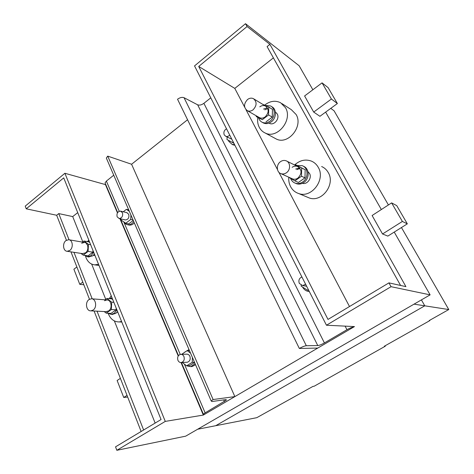 <?xml version="1.0" encoding="UTF-8"?>
<svg xmlns="http://www.w3.org/2000/svg" width="474" height="474" viewBox="0 0 474 474"><rect width="100%" height="100%" fill="white"/><g stroke="black" fill="none" stroke-linecap="round" stroke-linejoin="round"><path stroke-width="0.71" d="M84.396 255.296L87.512 256.772L91.109 255.616L93.686 252.251M89.124 240.928L86.701 241.497M88.395 256.902L92.703 255.859L94.415 254.052M86.493 244.098L86.807 243.879L86.493 244.098M290.722 178.603C291.629 180.884 293.175 182.419 295.367 183.207C297.844 183.971 300.267 183.562 302.649 181.98C308.663 178.141 308.378 167.766 302.234 165.675L297.192 165.503M295.332 183.195L296.54 183.728C299.011 184.487 301.434 184.084 303.804 182.508C309.8 178.686 309.516 168.341 303.39 166.261L303.378 166.256M296.872 169.597L300.036 168.448M295.705 169.028L299.598 167.879L295.705 169.028M258.638 117.949C259.272 119.981 260.475 121.433 262.235 122.304C264.8 123.4 267.401 123.021 270.032 121.16C275.329 117.469 275.637 108.339 270.559 105.957L265.553 105.459M262.685 122.553L263.479 123.003C266.038 124.093 268.628 123.72 271.252 121.871C276.538 118.192 276.846 109.085 271.78 106.709L271.288 106.407M264.788 109.82L267.763 108.587M263.55 109.079L267.383 107.817L263.55 109.079M107.835 313.237L111.236 314.363L114.234 313.314L116.93 309.943M112.077 297.903L108.996 298.65M111.941 314.398L115.804 313.397L117.599 311.602M121.575 321.485L119.128 321.929C114.293 321.917 110.732 319.304 108.451 314.084L108.238 313.521M109.453 298.407L111.224 295.788M307.958 171.665L309.516 173.454C312.248 177.946 307.211 184.884 302.394 183.32M294.763 164.828C299.977 160.194 305.564 158.968 311.507 161.142C314.398 162.404 316.65 164.466 318.261 167.334C325.81 179.575 311.614 198.41 298.768 193.564C295.189 192.391 292.47 190.092 290.609 186.673C289.17 183.9 288.559 180.855 288.779 177.531M321.639 166.522C324.465 167.755 326.669 169.769 328.245 172.56C335.639 184.463 321.799 202.694 309.238 197.948L306.891 196.965M98.539 264.291L94.8 264.865C90.83 264.474 87.921 262.122 86.078 257.803L85.533 256.167M88.111 241.011L88.792 240.099M275.791 112.32L277.213 113.938C280.057 118.571 274.008 125.883 269.481 123.353L269.031 123.104L269.481 123.353M264.729 105.044C270.056 100.956 275.358 100.198 280.638 102.769L285.49 107.711C293.08 119.946 277.231 139.397 265.185 133.01C262.649 131.849 260.688 129.983 259.314 127.417C257.779 124.437 257.269 121.119 257.767 117.457M281.947 103.61L291.344 109.672L296.102 114.501C303.55 126.422 288.074 145.257 276.259 138.995L274.754 138.183M247.564 99.493C249.549 98.047 251.498 97.768 253.424 98.657C257.08 101.857 256.955 105.584 253.045 109.832C251.113 111.224 249.217 111.514 247.345 110.703C243.565 107.562 243.642 103.83 247.564 99.493M280.507 161.664C282.332 160.408 284.187 160.117 286.083 160.781C290.58 162.262 290.793 169.917 286.397 172.779C284.649 173.964 282.865 174.272 281.046 173.697C276.407 172.352 276.069 164.597 280.507 161.664M89.005 299.574L91.292 298.786C95.896 298.419 97.354 307.383 93.105 310.073L90.925 310.849C86.268 311.294 84.757 302.305 89.005 299.574M65.975 240.573L68.677 239.708C72.747 239.82 73.618 247.807 69.82 250.426L67.219 251.285C63.095 251.238 62.183 243.233 65.975 240.573M105.056 299.817L106.928 298.484L111.704 302.187L111.354 309.552L106.217 313.154L104.203 311.56M112.806 299.716L111.698 298.857L106.928 298.484M116.189 308.112L116.112 309.824L110.999 313.397L106.217 313.154M116.112 309.824L111.354 309.552M113.867 302.341L111.704 302.187M104.547 300.717L106.798 299.947C111.331 299.604 112.794 308.313 108.611 310.932L105.85 311.649M294.555 164.976L295.201 164.514L301.665 167.997L301.494 176.215L294.84 180.878L288.441 177.051M294.84 180.878L298.389 182.478L304.989 177.869L305.155 169.728L295.201 164.514M304.989 177.869L301.494 176.215M305.155 169.728L301.665 167.997M292.144 167.304C293.921 166.101 295.74 165.823 297.583 166.475C302.039 169.704 302.151 173.579 297.921 178.106C296.209 179.249 294.467 179.539 292.695 178.976L291.818 178.579M262.483 104.191L268.764 107.071L268.562 114.939L262.276 119.691L256.256 116.592L256.28 115.81M262.276 119.691L256.256 116.592M266.015 121.83L272.254 117.125L268.562 114.939M268.764 107.071L272.455 109.334L272.254 117.125M259.799 106.834C261.743 105.441 263.651 105.181 265.535 106.058C269.119 109.186 269.007 112.8 265.185 116.9C263.301 118.239 261.447 118.512 259.616 117.718L259.053 117.398M82.5 242.113L83.939 241.011L88.466 244.329L88.099 251.41L83.205 255.113L80.888 253.383M89.811 242.629L88.757 241.858L83.939 241.011M92.993 250.533L92.91 252.18L88.04 255.847L83.205 255.113M92.91 252.18L88.099 251.41M90.647 244.708L88.466 244.329M81.664 243.269L84.325 242.433C88.342 242.546 89.225 250.325 85.486 252.867L82.417 253.62M382.542 233.984L387.833 236.099L407.332 223.847L396.738 205.627L391.619 202.89L372.108 215.51L382.542 233.984L402.373 221.453L391.619 202.89M313.693 112.071L319.914 116.302L337.375 103.539L328.132 87.643L322.053 82.861L304.598 95.967L313.693 112.071L331.415 99.019L337.375 103.539M394.226 232.082L430.114 294.858L391.05 286.687L388.941 282.871L405.916 286.64L269.902 44.343L247.073 26.532L245.502 23.7L299.135 65.756L312.864 89.764M325.644 112.119L381.339 209.538M331.415 99.019L322.053 82.861M245.502 23.7L194.536 65.91L326.456 325.229L391.05 286.687M247.073 26.532L198.713 66.449L327.996 319.423L388.941 282.871M181.021 362.545L203.328 415.07L354.469 326.58L326.456 325.229M187.562 119.738L131.582 164.253L107.717 156.124L213.104 399.529L234.867 396.608L131.582 164.253M105.85 184.712L64.897 173.277L25.229 206.131L26.236 208.821L56.673 215.261L66.437 240.259M178.236 355.98L119.922 218.692M117.445 212.867L105.578 184.925M203.328 415.07L165.272 421.398L64.897 173.277M165.272 421.398L116.829 450.3L115.532 446.84L161.071 419.526L63.723 177.874L26.236 208.821M402.373 221.453L407.332 223.847M127.684 397.046L123.732 397.473L127.032 395.387M430.114 294.858L185.678 436.163L116.829 450.3M120.39 378.376L117.131 380.486L123.732 397.473M76.877 266.981L73.897 269.22L79.774 284.341L82.79 282.119M70.97 251.86L89.491 299.272M94.077 311.015L141.133 431.488M83.815 284.744L79.774 284.341M273.391 57.864L234.79 88.389L244.679 107.189M349.498 306.53L278.925 172.323M277.486 169.579L246.018 109.743M269.902 44.343L267.093 46.594L400.589 285.461M198.713 66.449L234.79 88.389M77.724 212.625L72.712 216.588L82.808 241.876M91.672 264.089L105.743 299.331M114.358 320.916L155.146 423.086M56.673 215.261L58.764 213.59L69.026 239.761M73.95 252.316L92.199 298.851M97.028 311.175L143.622 429.995M58.764 213.59L72.712 216.588M229.694 135.019C228.498 136.346 227.188 136.773 225.766 136.311L224.232 134.871C223.373 132.276 224.137 130.255 226.525 128.792M233.872 143.231L227.016 139.575L227.099 136.95M233.232 141.975L232.456 142.561M231.756 139.078L230.82 138.746M234.636 144.736L232.064 144.351L228.776 141.299L228.361 140.316M234.932 145.317L232.556 144.582M309.326 291.563C306.358 291.314 304.112 289.821 302.59 287.078M308.722 290.372L307.46 290.189L301.174 286.178L301.191 285.241M308.349 289.632L307.46 290.189M305.623 284.276L302.625 285.579L299.325 283.399C298.3 280.407 299.153 278.25 301.885 276.935M353.243 326.521L353.551 327.113L317.77 348.064L299.337 348.467L177.537 99.232C179.942 97.508 182.111 96.998 184.042 97.709L197.664 104.819L317.776 345.564L306.305 345.724C304.581 345.907 302.258 346.826 299.337 348.467M317.776 345.564C319.381 345.386 321.597 344.509 324.412 342.933L203.891 103.326C201.557 104.979 199.483 105.477 197.664 104.819M324.412 342.933L346.962 329.708C349.865 328.085 352.064 327.22 353.551 327.113M203.891 103.326L210.776 97.834M195.116 363.73L190.684 366.615L186.685 365.845M186.323 365.62L185.524 364.998M184.629 352.206L189.013 349.587M195.555 364.749L192.077 366.538L190.868 366.609M234.867 396.608L204.087 414.626L203.358 414.169L205.141 412.854L226.341 400.127L225.677 399.629L211.902 401.537L211.185 400.951L213.104 399.529M107.717 156.124L106.33 158.049L107.011 159.631M113.742 175.214L106.377 181.086L105.062 182.869L105.619 184.179M123.246 211.765L126.386 209.36L129.337 211.345M128.732 209.952L126.386 209.36M133.265 220.446L128.685 223.9L125.74 223.242L121.172 220.102L121.22 218.994M133.081 220.025L130.723 219.474L125.74 223.242M130.925 215.024L130.723 219.474M126.789 212.636L128.727 214.278C129.372 217.643 128.27 219.533 125.42 219.96L125.083 219.883M183.93 356.531C184.753 359.606 183.894 361.603 181.341 362.515C179.83 362.646 178.692 361.917 177.934 360.329C177.122 357.224 177.999 355.233 180.582 354.345C182.063 354.238 183.177 354.967 183.93 356.531M181.678 354.315L187.183 350.582L190.554 353.16M189.422 350.535L187.183 350.582M194.577 362.48L189.422 365.697L186.62 365.851L182.289 362.474M194.47 362.237L192.225 362.337L186.62 365.851M192.403 357.437L192.225 362.337M186.572 354.173C188.042 354.066 189.15 354.789 189.896 356.329C190.72 359.363 189.867 361.336 187.337 362.243L186.768 362.266M133.727 221.524C132.056 223.906 130.042 224.978 127.678 224.753C126.019 224.475 124.721 223.527 123.779 221.897L180.238 354.416M127.577 209.662L128.478 209.354M134.343 222.94C132.773 224.581 131.043 225.298 129.141 225.073L128.424 224.913M122.464 212.761C123.11 216.162 121.996 218.076 119.128 218.508L117.143 216.831C116.503 213.413 117.629 211.505 120.515 211.096L122.464 212.761M429.634 320.329L429.8 320.625L384.337 346.221L385.315 346.198L314.161 386.233L312.976 386.393L256.795 417.677L215.694 425.711L424.775 305.819L421.422 299.882L424.775 305.819L215.694 425.711L197.658 429.237L414.039 304.148L448.771 309.552L401.448 227.544M385.315 346.198L385.095 345.795M330.757 108.38L334.069 110.786L388.413 204.958M429.8 320.625L429.201 320.572L448.771 309.552M184.042 97.709L306.305 345.724M346.962 329.708L345.102 326.13M223.687 399.908L224.415 401.561M106.377 181.086L119.229 211.238M184.362 364.091L205.141 412.854M89.112 257.009L87.512 256.772M296.54 183.728L295.367 183.207M263.479 123.003L262.235 122.304M112.812 314.44L111.236 314.363M119.128 321.929L121.794 322.024M298.768 193.564L309.238 197.948M94.8 264.865L99.001 265.44M265.185 133.01L276.259 138.995M253.957 98.989L266.062 106.377M247.345 110.703L259.616 117.718M286.924 161.196L298.407 166.884M281.046 173.697L292.695 178.976M91.909 298.827L107.408 299.995M90.925 310.849L106.466 311.679M117.084 312.248L117.872 312.295M69.174 239.797L86.357 242.783M67.219 251.285L82.92 253.697M93.354 255.302L95.019 255.557M225.766 136.311L231.176 138.918M232.064 144.351L233.321 144.943M302.625 285.579L306.607 286.213M190.684 366.615L192.077 366.538M106.33 158.049L211.185 400.951M226.11 399.6L226.341 400.127M105.062 182.869L117.665 212.524M120.331 218.787L178.479 355.624M181.406 362.515L203.358 414.169M181.341 362.515L187.337 362.243M181.151 354.333L187.135 354.155M127.678 224.753L129.141 225.073M119.128 218.508L125.42 219.96M120.852 211.179L127.121 212.713"/></g></svg>
